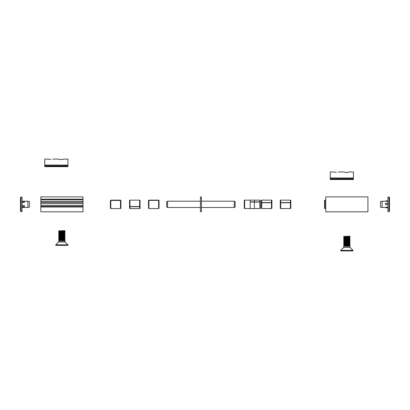 <?xml version="1.0" encoding="UTF-8"?>
<svg xmlns="http://www.w3.org/2000/svg" width="410" height="410" viewBox="0 0 410 410"><rect width="100%" height="100%" fill="white"/><g stroke="black" fill="none" stroke-linecap="round" stroke-linejoin="round"><path stroke-width="0.61" d="M325.781 204.344L325.781 211.826L367.929 211.826L367.929 196.861L325.781 196.861L325.781 204.344M40.851 207.024L40.851 211.826L82.999 211.826L82.999 207.024L40.851 207.024L40.851 196.861L82.999 196.861L82.999 199.706L40.851 199.706M40.851 201.289L82.999 201.289L82.999 199.706M82.999 201.289L82.999 203.396L40.851 203.396M40.851 205.292L82.999 205.292L82.999 203.396M82.999 205.292L82.999 207.024M82.999 206.348L40.851 206.348M40.851 202.34L82.999 202.34M40.851 199.178L82.999 199.178M389.5 211.083L389.5 197.548L389.5 211.083M388.972 197.02L388.972 211.668L387.921 211.668L387.921 197.02L388.972 197.02L389.5 197.548M385.656 207.424L385.969 207.829L387.921 207.829M380.541 207.173L382.125 207.45L382.125 201.233L385.59 201.233M380.541 207.152L380.541 201.515L382.125 201.233M387.921 207.265L385.579 207.265M387.921 203.227L385.969 203.227L385.969 204.585L385.579 204.636L387.921 204.636M385.579 204.636L385.579 203.278L385.969 203.227M387.921 200.859L385.969 200.859L385.579 201.248L387.921 201.248M387.921 207.655L385.969 207.655M385.969 207.829L385.59 207.45M385.969 204.585L387.921 204.585M20.5 208.495L20.5 197.548L21.028 197.02L21.028 211.668L20.5 211.14L20.5 208.495M21.028 197.02L22.078 197.02L22.078 211.668L21.028 211.668M24.031 205.892L24.421 205.656L24.421 206.737L24.031 206.978L24.031 205.892L22.078 205.892M27.875 207.45L29.458 207.173L29.458 201.515L27.875 201.233L27.875 207.45L22.078 207.45M24.031 201.213L24.421 201.525L24.421 202.361L24.031 202.053L24.031 201.213L22.078 201.213M22.078 202.361L24.421 202.361M24.421 205.656L22.078 205.656M20.5 200.193L20.5 211.14M22.078 202.053L24.031 202.053M22.078 206.978L24.031 206.978M24.057 207.45L22.078 207.475M349.633 236.175L343.693 236.442L350.017 236.442L349.633 236.175M343.693 236.606L344.277 237.016L349.433 237.016L350.017 236.606L343.693 236.442M350.017 237.426L343.693 237.59L350.017 237.59L349.433 237.016M350.017 238.574L343.693 238.574L344.277 238.984L349.433 238.984L350.017 238.41L349.433 238L344.277 238L343.693 237.59M350.017 238.41L343.693 238.574M350.017 239.394L343.693 239.558L350.017 239.558L349.433 238.984M350.017 240.542L343.693 240.542L344.277 240.952L349.433 240.952L350.017 240.378L349.433 239.968L344.277 239.968L343.693 239.558M350.017 240.378L343.693 240.542M350.017 241.362L343.693 241.526L350.017 241.526L349.433 240.952M350.017 242.51L343.693 242.51L344.277 242.92L349.433 242.92L350.017 242.346L349.433 241.936L344.277 241.936L343.693 241.526M350.017 242.346L343.693 242.51M350.017 243.33L343.693 243.494L350.017 243.494L349.433 242.92M350.017 244.478L343.693 244.478L344.277 244.883L349.433 244.883L350.017 244.309L349.433 243.904L344.277 243.904L343.693 243.494M350.017 244.309L343.693 244.478M350.017 245.293L343.693 245.462L350.017 245.462L349.433 244.883M350.017 247.317L343.601 247.543L350.017 247.317L350.017 246.277L349.433 245.867L344.277 245.867L343.693 245.462M350.017 246.277L343.693 246.277L343.693 247.317M352.948 250.382L340.756 250.382L340.756 250.925L352.948 250.925L352.948 250.382L350.109 247.543M64.631 230.62L58.691 230.886L65.016 230.886L64.631 230.62M58.691 231.05L59.276 231.46L64.431 231.46L65.016 231.05L58.691 230.886M64.503 231.87L58.691 232.034L64.503 231.87M65.016 233.018L58.691 233.018L59.276 233.428L64.431 233.428L65.016 232.854L64.431 232.444L59.276 232.444L58.691 232.034M65.016 232.854L58.691 233.018M64.503 233.838L58.691 234.002L64.503 233.838M65.016 234.986L58.691 234.986L59.276 235.396L64.431 235.396L65.016 234.822L64.431 234.412L59.276 234.412L58.691 234.002M65.016 234.822L58.691 234.986M64.503 235.801L58.691 235.97L64.503 235.801M65.016 236.954L58.691 236.954L59.276 237.359L64.431 237.359L65.016 236.785L64.431 236.38L59.276 236.38L58.691 235.97M65.016 236.785L58.691 236.954M64.503 237.769L58.691 237.938L64.503 237.769M65.016 238.917L58.691 238.917L59.276 239.327L64.431 239.327L65.016 238.753L64.431 238.343L59.276 238.343L58.691 237.938M65.016 238.753L58.691 238.917M64.503 239.737L58.691 239.901L64.503 239.737M65.016 240.721L58.691 240.721L58.691 241.762L65.016 241.762L65.016 240.721L64.431 240.311L59.276 240.311L58.691 239.901M66.963 244.826L55.76 244.826L58.599 241.987L65.108 241.987L67.947 244.826L66.963 244.826M67.947 244.826L67.947 245.37L55.76 245.37L55.76 244.826M49.605 159.449L48.457 159.075L44.772 159.075L44.772 165.819L67.952 165.819L67.952 166.66L44.772 166.66L67.952 166.45M62.494 159.47L63.734 159.075L67.952 159.075L67.952 165.819M63.734 159.075L64.472 159.075L63.734 159.075C61.987 159.792 60.229 159.792 58.471 159.075L52.675 159.075M59.716 159.47L60.403 159.587M61.105 159.628L61.802 159.587M47.406 159.075L48.457 159.075M50.896 159.362L50.04 159.475M67.952 166.029L44.772 166.029L44.772 166.45M335.078 172.323L333.935 171.949L330.245 171.949L330.245 178.693L353.425 178.693L353.425 179.534L330.245 179.534L353.425 179.324M349.212 171.949L349.95 171.949L349.212 171.949C347.46 172.671 345.707 172.671 343.944 171.949L343.206 171.949L343.944 171.949C345.697 172.671 347.449 172.671 349.212 171.949L353.425 171.949L353.425 178.693M332.879 171.949L333.935 171.949M343.944 171.949L338.147 171.949M336.369 172.241L335.513 172.354M353.425 178.903L330.245 178.903L330.245 179.324M244.667 208.557L244.247 208.316L244.247 200.372L244.667 200.131L244.667 208.557L254.364 208.557L254.364 200.131L244.667 200.131L250.177 200.131L250.182 201.869L259.873 201.869L259.873 200.131L260.294 200.372L260.294 208.316L259.873 208.557L259.873 202.043L250.182 202.043L250.182 208.557L259.873 208.557M244.247 200.372L244.667 200.131M234.264 201.182L235.176 201.71L235.176 206.978L234.264 207.506L234.264 201.182L201.459 201.182M167.598 207.506L166.685 206.978L166.685 201.71L167.598 201.182L167.598 207.506L200.403 207.506M200.403 196.969L200.403 211.719L201.459 211.719L201.459 196.969L200.403 196.969M261.79 208.557L261.37 208.316L261.37 202.858L261.79 202.76L261.79 208.557L271.487 208.557L271.487 202.76L261.79 202.76M271.907 202.663L271.487 202.566L271.487 200.131L271.907 200.372L271.907 208.316L271.487 208.557M261.37 202.858L261.37 200.372L261.79 200.131L261.79 202.566L271.487 202.566M271.487 202.76L271.907 202.858M261.37 202.663L261.79 202.566M280.691 208.557L280.271 208.316L280.271 202.858L280.691 202.76L280.691 208.557L290.388 208.557L290.388 202.76L280.691 202.76M290.808 202.663L290.388 202.566L290.388 200.131L290.808 200.372L290.808 208.316L290.388 208.557M280.271 202.858L280.271 200.372L280.691 200.131L280.691 202.566L290.388 202.566M290.388 202.76L290.808 202.858M280.271 202.663L280.691 202.566M148.922 208.557L148.502 208.316L148.502 200.623L148.922 200.393L148.922 208.557L158.619 208.557L158.619 200.393L148.922 200.393M159.039 200.557L158.619 200.131L159.039 200.372L159.039 208.316L158.619 208.557M148.502 200.623L148.922 200.131L158.619 200.326M158.619 200.393L159.039 200.623M148.502 200.557L148.922 200.326M129.965 208.557L129.545 208.316L129.545 206.573L129.965 206.707L129.965 208.557L139.656 208.557L139.656 206.707L129.965 206.707M129.545 206.573L129.545 200.372L129.965 200.131L129.965 206.527L139.656 206.527L139.656 200.131L140.082 200.372L140.082 206.399L139.656 206.527M139.656 206.707L140.082 206.399M140.082 206.573L140.082 208.316L139.656 208.557M129.545 206.399L129.965 206.527M110.808 208.557L110.387 208.316L110.387 200.685L110.808 200.454L110.808 208.557L120.504 208.557L120.504 200.454L110.808 200.454M120.924 200.608L120.504 200.131L120.924 200.372L120.924 208.316L120.504 208.557M110.387 200.685L110.808 200.131L120.504 200.377M120.504 200.454L120.924 200.685M110.387 200.608L110.808 200.377M324.992 208.557L324.571 208.316L324.571 200.372L324.992 200.131L324.992 208.557L325.781 208.557M324.992 200.152L325.781 200.131M259.873 201.869L260.294 202.007M259.873 202.043L260.294 202.181M67.952 165.066L44.772 165.066M353.425 177.94L330.245 177.94M388.972 211.668L389.5 211.14M382.125 207.45L385.631 207.45M27.875 201.233L24.057 201.233M349.433 238L350.017 237.59M349.433 239.968L350.017 239.558M349.433 241.936L350.017 241.526M349.433 243.904L350.017 243.494M349.433 245.867L350.017 245.462M343.601 247.543L340.756 250.382M344.277 245.867L343.693 246.277M344.277 244.883L343.693 245.293M344.277 243.904L343.693 244.309M344.277 242.92L343.693 243.33M344.277 241.936L343.693 242.346M344.277 240.952L343.693 241.362M344.277 239.968L343.693 240.378M344.277 238.984L343.693 239.394M344.277 238L343.693 238.41M344.277 237.016L343.693 237.426M64.431 231.46L65.016 231.87M64.431 232.444L65.016 232.034M64.431 233.428L65.016 233.838M64.431 234.412L65.016 234.002M64.431 235.396L65.016 235.801M64.431 236.38L65.016 235.97M64.431 237.359L65.016 237.769M64.431 238.343L65.016 237.938M64.431 239.327L65.016 239.737M64.431 240.311L65.016 239.901M59.276 240.311L58.691 240.721M59.276 239.327L58.691 239.737M59.276 238.343L58.691 238.753M59.276 237.359L58.691 237.769M59.276 236.38L58.691 236.785M59.276 235.396L58.691 235.801M59.276 234.412L58.691 234.822M59.276 233.428L58.691 233.838M59.276 232.444L58.691 232.854M59.276 231.46L58.691 231.87M200.403 201.182L167.598 201.182M234.264 207.506L201.459 207.506M261.79 200.131L271.487 200.131M280.691 200.131L290.388 200.131M148.922 200.131L158.619 200.131M129.965 200.131L139.656 200.131M110.808 200.131L120.504 200.131M250.177 200.131L259.873 200.131"/></g></svg>

